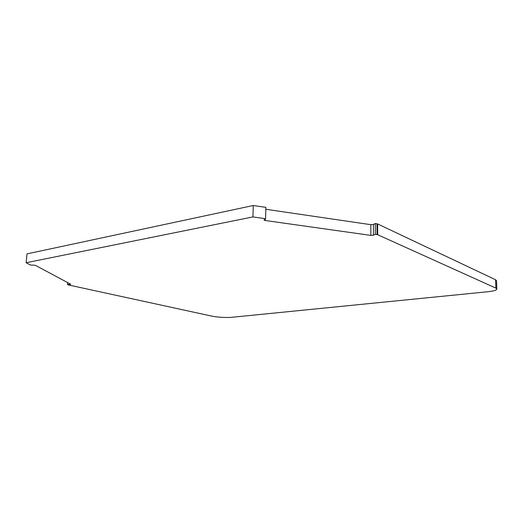 <?xml version="1.0" encoding="UTF-8"?>
<svg xmlns="http://www.w3.org/2000/svg" width="523" height="523" viewBox="0 0 523 523"><rect width="100%" height="100%" fill="white"/><g stroke="black" fill="none" stroke-linecap="round" stroke-linejoin="round"><path stroke-width="0.78" d="M33.505 265.102L35.557 265.436L70.768 284.257L67.467 284.538L68.428 284.95L211.815 316.121C217.15 317.173 223.334 317.618 230.362 317.441L488.024 291.723C493.797 291.082 496.739 290.16 496.85 288.951L495.889 288.121L377.691 234.722L375.324 234.311L373.429 235.193L370.853 235.402L265.154 220.484L263.938 219.974L265.566 218.719L252.923 216.921L26.15 262.729L30.674 265.115L33.505 265.102M26.15 262.729L27.006 253.884L253.282 205.506L252.923 216.921M265.566 218.719L265.887 207.37L253.282 205.506M370.853 235.402L370.827 224.681L265.834 209.272M370.827 224.681L373.389 224.459L373.429 235.193M375.324 234.311L375.285 223.53L373.389 224.459M496.536 280.818L495.569 279.759L377.645 223.955L375.285 223.53M67.467 284.538L67.63 282.583M265.2 218.967L265.154 220.484M377.005 234.546L376.959 223.779M377.691 234.722L377.645 223.955M495.889 288.121L495.569 279.759M70.01 284.532L70.062 283.884M496.53 280.629L496.85 288.951"/></g></svg>
